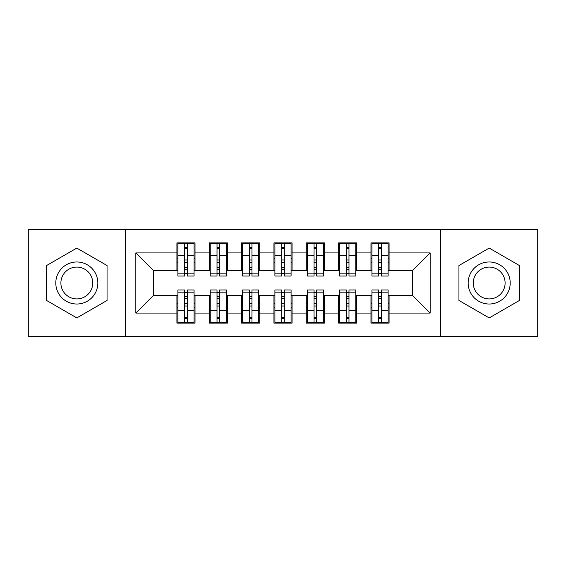 <?xml version="1.0" encoding="UTF-8"?>
<svg xmlns="http://www.w3.org/2000/svg" width="566" height="566" viewBox="0 0 566 566"><rect width="100%" height="100%" fill="white"/><g stroke="black" fill="none" stroke-linecap="round" stroke-linejoin="round"><path stroke-width="0.85" d="M440.673 336.367L537.7 336.367L537.7 229.633L440.673 229.633L440.673 336.367L125.327 336.367L125.327 229.633L28.3 229.633L28.3 336.367L125.327 336.367M378.732 262.461L381.321 262.461L378.732 262.461M381.321 303.539L378.732 303.539L381.321 303.539M348.981 303.539L346.392 303.539L348.981 303.539M316.635 303.539L314.052 303.539L316.635 303.539M284.295 303.539L281.705 303.539L284.295 303.539M251.948 303.539L249.365 303.539L251.948 303.539M219.608 303.539L217.019 303.539L219.608 303.539M440.673 229.633L125.327 229.633M177.887 270.711L153.627 270.711L135.84 252.924L135.84 313.076L176.917 313.076L176.917 323.108L195.029 323.108L195.029 313.076L209.257 313.076L209.257 323.108L227.369 323.108L227.369 313.076L241.604 313.076L241.604 323.108L259.716 323.108L259.716 313.076L273.944 313.076L273.944 323.108L292.056 323.108L292.056 313.076L306.284 313.076L306.284 323.108L324.396 323.108L324.396 313.076L338.631 313.076L338.631 323.108L356.743 323.108L356.743 313.076L370.971 313.076L370.971 323.108L389.083 323.108L389.083 295.289L412.373 295.289L412.373 270.711L388.113 270.711M135.84 252.924L176.917 252.924L176.917 270.711M412.373 270.711L430.16 252.924L389.083 252.924L389.083 242.892L370.971 242.892L370.971 252.924L356.743 252.924L356.743 242.892L338.631 242.892L338.631 252.924L324.396 252.924L324.396 242.892L306.284 242.892L306.284 252.924L292.056 252.924L292.056 242.892L273.944 242.892L273.944 252.924L259.716 252.924L259.716 242.892L241.604 242.892L241.604 252.924L227.369 252.924L227.369 242.892L209.257 242.892L209.257 252.924L195.029 252.924L195.029 242.892L176.917 242.892L176.917 252.924M430.16 252.924L430.16 313.076L389.083 313.076M356.743 313.076L356.743 295.289L371.94 295.289M370.971 313.076L370.971 295.289M389.083 252.924L389.083 270.711M324.396 313.076L324.396 295.289L339.6 295.289M338.631 313.076L338.631 295.289M370.971 252.924L370.971 270.711L355.773 270.711M356.743 252.924L356.743 270.711M292.056 313.076L292.056 295.289L307.26 295.289M306.284 313.076L306.284 295.289M338.631 252.924L338.631 270.711L323.427 270.711M324.396 252.924L324.396 270.711M259.716 313.076L259.716 295.289L274.913 295.289M273.944 313.076L273.944 295.289M306.284 252.924L306.284 270.711L291.087 270.711M292.056 252.924L292.056 270.711M227.369 313.076L227.369 295.289L242.573 295.289M241.604 313.076L241.604 295.289M273.944 252.924L273.944 270.711L258.74 270.711M259.716 252.924L259.716 270.711M195.029 313.076L195.029 295.289L210.227 295.289M209.257 313.076L209.257 295.289M241.604 252.924L241.604 270.711L226.4 270.711M227.369 252.924L227.369 270.711M184.679 262.461L187.268 262.461L184.679 262.461M187.268 303.539L184.679 303.539L187.268 303.539M135.84 313.076L153.627 295.289L177.887 295.289M176.917 313.076L176.917 295.289M209.257 252.924L209.257 270.711L194.06 270.711M195.029 252.924L195.029 270.711M107.052 265.539L76.813 248.078L46.575 265.539L46.575 300.461L76.813 317.922L107.052 300.461L107.052 265.539L107.052 300.461L76.813 317.922L46.575 300.461L46.575 265.539L76.813 248.078L107.052 265.539M458.948 265.539L458.948 300.461L489.187 317.922L519.425 300.461L519.425 265.539L489.187 248.078L458.948 265.539L489.187 248.078L519.425 265.539L519.425 300.461L489.187 317.922L458.948 300.461L458.948 265.539M153.627 270.711L153.627 295.289M371.94 270.711L370.971 270.711M339.6 270.711L338.631 270.711M307.26 270.711L306.284 270.711M274.913 270.711L273.944 270.711M242.573 270.711L241.604 270.711M210.227 270.711L209.257 270.711M194.06 295.289L195.029 295.289M226.4 295.289L227.369 295.289M258.74 295.289L259.716 295.289M291.087 295.289L292.056 295.289M323.427 295.289L324.396 295.289M355.773 295.289L356.743 295.289M388.113 295.289L389.083 295.289M430.16 313.076L412.373 295.289M177.887 243.217L194.06 243.217L177.887 243.217L177.887 276.045L184.679 276.045L184.679 243.345L194.06 243.387L194.06 276.045L187.268 276.045L187.268 243.387M184.679 247.547L187.268 247.547M184.679 273.328L187.268 273.328M187.268 269.267L184.679 269.267M184.679 267.676L187.268 267.676M195.029 258.259L194.06 258.259M195.029 262.461L194.06 262.461M177.887 258.259L176.917 258.259M177.887 262.461L176.917 262.461M194.06 322.783L177.887 322.783L194.06 322.783L194.06 289.955L187.268 289.955L187.268 322.655L177.887 322.613L177.887 289.955L184.679 289.955L184.679 322.613M187.268 318.453L184.679 318.453M187.268 292.672L184.679 292.672M184.679 296.733L187.268 296.733M187.268 298.324L184.679 298.324M176.917 307.741L177.887 307.741M176.917 303.539L177.887 303.539M194.06 307.741L195.029 307.741M194.06 303.539L195.029 303.539M210.227 243.217L226.4 243.217L210.227 243.217L210.227 276.045L217.019 276.045L217.019 243.345L226.4 243.387L226.4 276.045L219.608 276.045L219.608 243.387M217.019 247.547L219.608 247.547M217.019 273.328L219.608 273.328M219.608 269.267L217.019 269.267M217.019 267.676L219.608 267.676M227.369 258.259L226.4 258.259M227.369 262.461L226.4 262.461M210.227 258.259L209.257 258.259M210.227 262.461L209.257 262.461M217.019 262.461L219.608 262.461M242.573 243.217L258.74 243.217L242.573 243.217L242.573 276.045L249.365 276.045L249.365 243.345L258.74 243.387L258.74 276.045L251.948 276.045L251.948 243.387M249.365 247.547L251.948 247.547M249.365 273.328L251.948 273.328M251.948 269.267L249.365 269.267M249.365 267.676L251.948 267.676M259.716 258.259L258.74 258.259M259.716 262.461L258.74 262.461M242.573 258.259L241.604 258.259M242.573 262.461L241.604 262.461M249.365 262.461L251.948 262.461M274.913 243.217L291.087 243.217L274.913 243.217L274.913 276.045L281.705 276.045L281.705 243.345L291.087 243.387L291.087 276.045L284.295 276.045L284.295 243.387M281.705 247.547L284.295 247.547M281.705 273.328L284.295 273.328M284.295 269.267L281.705 269.267M281.705 267.676L284.295 267.676M292.056 258.259L291.087 258.259M292.056 262.461L291.087 262.461M274.913 258.259L273.944 258.259M274.913 262.461L273.944 262.461M281.705 262.461L284.295 262.461M307.26 243.217L323.427 243.217L307.26 243.217L307.26 276.045L314.052 276.045L314.052 243.345L323.427 243.387L323.427 276.045L316.635 276.045L316.635 243.387M314.052 247.547L316.635 247.547M314.052 273.328L316.635 273.328M316.635 269.267L314.052 269.267M314.052 267.676L316.635 267.676M324.396 258.259L323.427 258.259M324.396 262.461L323.427 262.461M307.26 258.259L306.284 258.259M307.26 262.461L306.284 262.461M314.052 262.461L316.635 262.461M226.4 322.783L210.227 322.783L226.4 322.783L226.4 289.955L219.608 289.955L219.608 322.655L210.227 322.613L210.227 289.955L217.019 289.955L217.019 322.613M219.608 318.453L217.019 318.453M219.608 292.672L217.019 292.672M217.019 296.733L219.608 296.733M219.608 298.324L217.019 298.324M209.257 307.741L210.227 307.741M209.257 303.539L210.227 303.539M226.4 307.741L227.369 307.741M226.4 303.539L227.369 303.539M258.74 322.783L242.573 322.783L258.74 322.783L258.74 289.955L251.948 289.955L251.948 322.655L242.573 322.613L242.573 289.955L249.365 289.955L249.365 322.613M251.948 318.453L249.365 318.453M251.948 292.672L249.365 292.672M249.365 296.733L251.948 296.733M251.948 298.324L249.365 298.324M241.604 307.741L242.573 307.741M241.604 303.539L242.573 303.539M258.74 307.741L259.716 307.741M258.74 303.539L259.716 303.539M291.087 322.783L274.913 322.783L291.087 322.783L291.087 289.955L284.295 289.955L284.295 322.655L274.913 322.613L274.913 289.955L281.705 289.955L281.705 322.613M284.295 318.453L281.705 318.453M284.295 292.672L281.705 292.672M281.705 296.733L284.295 296.733M284.295 298.324L281.705 298.324M273.944 307.741L274.913 307.741M273.944 303.539L274.913 303.539M291.087 307.741L292.056 307.741M291.087 303.539L292.056 303.539M323.427 322.783L307.26 322.783L323.427 322.783L323.427 289.955L316.635 289.955L316.635 322.655L307.26 322.613L307.26 289.955L314.052 289.955L314.052 322.613M316.635 318.453L314.052 318.453M316.635 292.672L314.052 292.672M314.052 296.733L316.635 296.733M316.635 298.324L314.052 298.324M306.284 307.741L307.26 307.741M306.284 303.539L307.26 303.539M323.427 307.741L324.396 307.741M323.427 303.539L324.396 303.539M76.813 261.98A21.02 21.02 0 0 0 55.793 283A21.02 21.02 0 0 0 76.813 304.02A21.02 21.02 0 0 0 97.84 283A21.02 21.02 0 0 0 76.813 261.98M76.813 267.081A15.919 15.919 0 0 0 60.895 283A15.919 15.919 0 0 0 76.813 298.919A15.919 15.919 0 0 0 92.732 283A15.919 15.919 0 0 0 76.813 267.081M489.187 261.98A21.02 21.02 0 0 0 468.16 283A21.02 21.02 0 0 0 489.187 304.02A21.02 21.02 0 0 0 510.207 283A21.02 21.02 0 0 0 489.187 261.98M489.187 267.081A15.919 15.919 0 0 0 473.268 283A15.919 15.919 0 0 0 489.187 298.919A15.919 15.919 0 0 0 505.105 283A15.919 15.919 0 0 0 489.187 267.081M339.6 243.217L355.773 243.217L339.6 243.217L339.6 276.045L346.392 276.045L346.392 243.345L355.773 243.387L355.773 276.045L348.981 276.045L348.981 243.387M346.392 247.547L348.981 247.547M346.392 273.328L348.981 273.328M348.981 269.267L346.392 269.267M346.392 267.676L348.981 267.676M356.743 258.259L355.773 258.259M356.743 262.461L355.773 262.461M339.6 258.259L338.631 258.259M339.6 262.461L338.631 262.461M346.392 262.461L348.981 262.461M355.773 322.783L339.6 322.783L355.773 322.783L355.773 289.955L348.981 289.955L348.981 322.655L339.6 322.613L339.6 289.955L346.392 289.955L346.392 322.613M348.981 318.453L346.392 318.453M348.981 292.672L346.392 292.672M346.392 296.733L348.981 296.733M348.981 298.324L346.392 298.324M338.631 307.741L339.6 307.741M338.631 303.539L339.6 303.539M355.773 307.741L356.743 307.741M355.773 303.539L356.743 303.539M371.94 243.217L388.113 243.217L371.94 243.217L371.94 276.045L378.732 276.045L378.732 243.345L388.113 243.387L388.113 276.045L381.321 276.045L381.321 243.387M378.732 247.547L381.321 247.547M378.732 273.328L381.321 273.328M381.321 269.267L378.732 269.267M378.732 267.676L381.321 267.676M389.083 258.259L388.113 258.259M389.083 262.461L388.113 262.461M371.94 258.259L370.971 258.259M371.94 262.461L370.971 262.461M388.113 322.783L371.94 322.783L388.113 322.783L388.113 289.955L381.321 289.955L381.321 322.655L371.94 322.613L371.94 289.955L378.732 289.955L378.732 322.613M381.321 318.453L378.732 318.453M381.321 292.672L378.732 292.672M378.732 296.733L381.321 296.733M381.321 298.324L378.732 298.324M370.971 307.741L371.94 307.741M370.971 303.539L371.94 303.539M388.113 307.741L389.083 307.741M388.113 303.539L389.083 303.539M177.887 243.387L184.679 243.387M187.268 273.824L194.06 273.824M187.268 255.62L194.06 255.62M177.887 273.824L184.679 273.824M177.887 255.62L184.679 255.62M184.679 259.992L187.268 259.992M184.679 248.396L187.268 248.396M194.06 322.613L187.268 322.613M184.679 292.176L177.887 292.176M184.679 310.38L177.887 310.38M194.06 292.176L187.268 292.176M194.06 310.38L187.268 310.38M187.268 306.008L184.679 306.008M187.268 317.604L184.679 317.604M210.227 243.387L217.019 243.387M219.608 273.824L226.4 273.824M219.608 255.62L226.4 255.62M210.227 273.824L217.019 273.824M210.227 255.62L217.019 255.62M217.019 259.992L219.608 259.992M217.019 248.396L219.608 248.396M242.573 243.387L249.365 243.387M251.948 273.824L258.74 273.824M251.948 255.62L258.74 255.62M242.573 273.824L249.365 273.824M242.573 255.62L249.365 255.62M249.365 259.992L251.948 259.992M249.365 248.396L251.948 248.396M274.913 243.387L281.705 243.387M284.295 273.824L291.087 273.824M284.295 255.62L291.087 255.62M274.913 273.824L281.705 273.824M274.913 255.62L281.705 255.62M281.705 259.992L284.295 259.992M281.705 248.396L284.295 248.396M307.26 243.387L314.052 243.387M316.635 273.824L323.427 273.824M316.635 255.62L323.427 255.62M307.26 273.824L314.052 273.824M307.26 255.62L314.052 255.62M314.052 259.992L316.635 259.992M314.052 248.396L316.635 248.396M226.4 322.613L219.608 322.613M217.019 292.176L210.227 292.176M217.019 310.38L210.227 310.38M226.4 292.176L219.608 292.176M226.4 310.38L219.608 310.38M219.608 306.008L217.019 306.008M219.608 317.604L217.019 317.604M258.74 322.613L251.948 322.613M249.365 292.176L242.573 292.176M249.365 310.38L242.573 310.38M258.74 292.176L251.948 292.176M258.74 310.38L251.948 310.38M251.948 306.008L249.365 306.008M251.948 317.604L249.365 317.604M291.087 322.613L284.295 322.613M281.705 292.176L274.913 292.176M281.705 310.38L274.913 310.38M291.087 292.176L284.295 292.176M291.087 310.38L284.295 310.38M284.295 306.008L281.705 306.008M284.295 317.604L281.705 317.604M323.427 322.613L316.635 322.613M314.052 292.176L307.26 292.176M314.052 310.38L307.26 310.38M323.427 292.176L316.635 292.176M323.427 310.38L316.635 310.38M316.635 306.008L314.052 306.008M316.635 317.604L314.052 317.604M339.6 243.387L346.392 243.387M348.981 273.824L355.773 273.824M348.981 255.62L355.773 255.62M339.6 273.824L346.392 273.824M339.6 255.62L346.392 255.62M346.392 259.992L348.981 259.992M346.392 248.396L348.981 248.396M355.773 322.613L348.981 322.613M346.392 292.176L339.6 292.176M346.392 310.38L339.6 310.38M355.773 292.176L348.981 292.176M355.773 310.38L348.981 310.38M348.981 306.008L346.392 306.008M348.981 317.604L346.392 317.604M371.94 243.387L378.732 243.387M381.321 273.824L388.113 273.824M381.321 255.62L388.113 255.62M371.94 273.824L378.732 273.824M371.94 255.62L378.732 255.62M378.732 259.992L381.321 259.992M378.732 248.396L381.321 248.396M388.113 322.613L381.321 322.613M378.732 292.176L371.94 292.176M378.732 310.38L371.94 310.38M388.113 292.176L381.321 292.176M388.113 310.38L381.321 310.38M381.321 306.008L378.732 306.008M381.321 317.604L378.732 317.604"/></g></svg>
